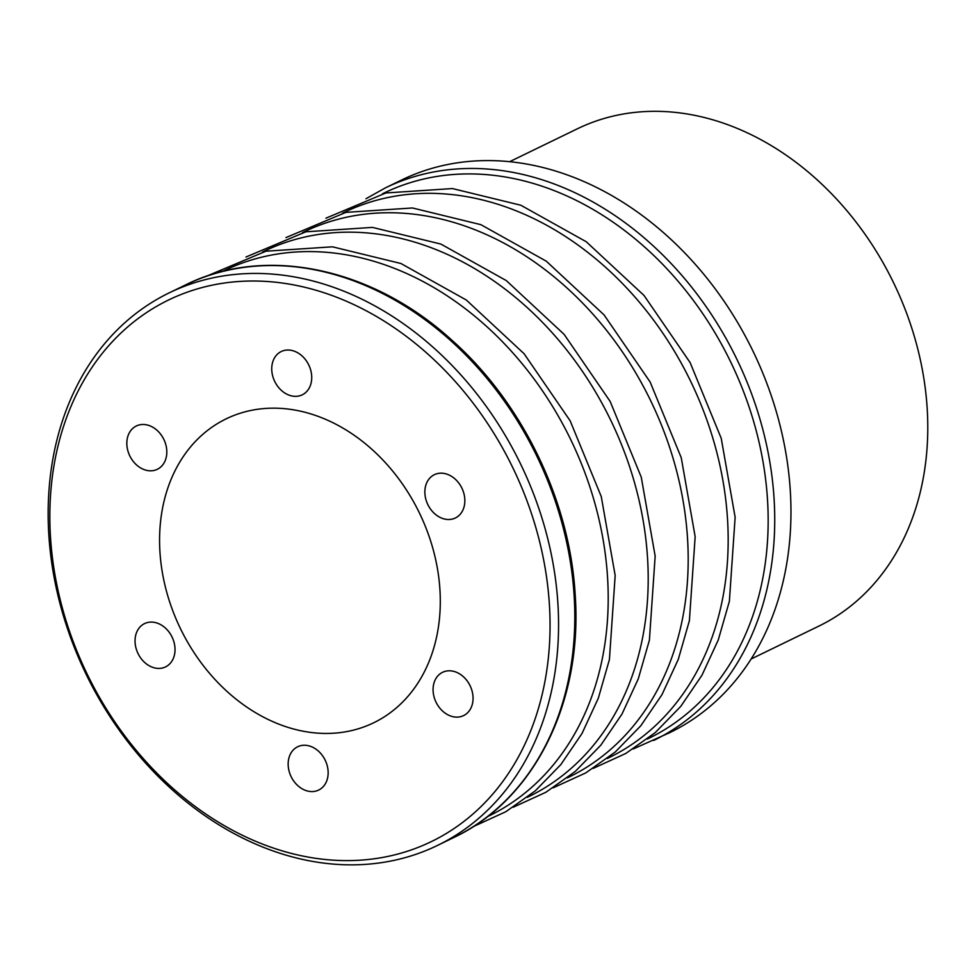 <?xml version="1.0" encoding="UTF-8"?>
<svg xmlns="http://www.w3.org/2000/svg" width="976" height="976" viewBox="0 0 976 976"><rect width="100%" height="100%" fill="white"/><g stroke="black" fill="none" stroke-linecap="round" stroke-linejoin="round"><path stroke-width="1.46" d="M159.93 551.696A168.921 132.736 64.1 0 1 226.151 418.85A168.921 132.736 64.1 0 1 439.944 589.907A168.921 132.736 64.1 0 1 373.735 722.752A168.921 132.736 64.1 0 1 159.93 551.696M156.453 668.267A24.058 18.91 64.1 0 1 136.006 648.113A24.058 18.91 64.1 0 1 144.521 623.615A24.058 18.91 64.1 0 1 153.61 622.249A24.058 18.91 64.1 0 1 174.057 642.403A24.058 18.91 64.1 0 1 165.542 666.901A24.058 18.91 64.1 0 1 156.453 668.267M163.382 438.492A24.058 18.91 64.1 0 1 157.331 469.285A24.058 18.91 64.1 0 1 130.259 456.792A24.058 18.91 64.1 0 1 136.311 426A24.058 18.91 64.1 0 1 163.382 438.492M309.721 387.045A24.058 18.91 64.1 0 1 302.243 394.829A24.058 18.91 64.1 0 1 278.331 387.155A24.058 18.91 64.1 0 1 273.744 359.327A24.058 18.91 64.1 0 1 281.222 351.543A24.058 18.91 64.1 0 1 305.134 359.217A24.058 18.91 64.1 0 1 309.721 387.045M446.276 519.354A24.058 18.91 64.1 0 1 425.829 499.2A24.058 18.91 64.1 0 1 434.344 474.702A24.058 18.91 64.1 0 1 443.433 473.336A24.058 18.91 64.1 0 1 463.881 493.49A24.058 18.91 64.1 0 1 455.365 517.988A24.058 18.91 64.1 0 1 446.276 519.354M436.504 703.11A24.058 18.91 64.1 0 1 442.555 672.318A24.058 18.91 64.1 0 1 469.627 684.81A24.058 18.91 64.1 0 1 463.576 715.603A24.058 18.91 64.1 0 1 436.504 703.11M290.165 754.558A24.058 18.91 64.1 0 1 297.643 746.774A24.058 18.91 64.1 0 1 321.555 754.448A24.058 18.91 64.1 0 1 326.143 782.276A24.058 18.91 64.1 0 1 318.664 790.06A24.058 18.91 64.1 0 1 294.752 782.386A24.058 18.91 64.1 0 1 290.165 754.558M48.8 534.409A307.135 241.34 64.1 0 1 169.202 292.861A307.135 241.34 64.1 0 1 557.918 603.876A307.135 241.34 64.1 0 1 437.516 845.423A307.135 241.34 64.1 0 1 48.8 534.409M50.471 536.763A300.986 236.509 64.1 0 1 282.125 283.016A300.986 236.509 64.1 0 1 549.415 604.839A300.986 236.509 64.1 0 1 317.749 858.599A300.986 236.509 64.1 0 1 50.471 536.763M509.643 161.687L577.353 128.808A276.415 217.209 64.1 0 1 927.2 408.724A276.415 217.209 64.1 0 1 818.84 626.116L751.13 658.995M653.688 740.455A307.135 241.34 64.1 0 0 774.09 498.907A307.135 241.34 64.1 0 0 385.361 187.892L401.6 180.011A307.135 241.34 64.1 0 1 790.316 491.026A307.135 241.34 64.1 0 1 669.926 732.573L633.131 749.007M382.494 193.785A303.097 238.168 64.1 0 1 767.526 500.005A303.097 238.168 64.1 0 1 647.283 739.064M342.503 213.207A303.097 238.168 64.1 0 1 727.535 519.427A303.097 238.168 64.1 0 1 607.292 758.486M302.523 232.617A303.097 238.168 64.1 0 1 687.555 538.85A303.097 238.168 64.1 0 1 567.312 777.896M262.532 252.04A303.097 238.168 64.1 0 1 647.564 558.26A303.097 238.168 64.1 0 1 527.321 797.319M222.552 271.45A303.097 238.168 64.1 0 1 607.572 577.682A303.097 238.168 64.1 0 1 487.341 816.729M574.156 595.994A307.135 241.34 64.1 0 1 453.755 837.542C534.201 799.722 582.794 702.244 575.193 594.921C569.935 500.786 522.319 402.515 451.681 340.014C371.99 267.351 265.069 245.049 185.428 284.98A307.135 241.34 64.1 0 1 574.156 595.994M385.361 187.892L365.927 198.762M325.947 218.173L385.862 192.967L452.437 188.563L520.867 205.241L586.271 241.755L644.05 295.484L690.13 362.596L721.227 438.309L735.135 517.256L729.377 601.301L718.275 639.951L701.964 675.233L680.797 706.343L655.213 732.622L625.775 753.472L593.14 768.417M285.956 237.595L345.882 212.378L412.458 207.973L480.875 224.663L546.279 261.178L604.059 314.894L650.138 382.006L681.248 457.72L695.156 536.666L689.385 620.724L678.296 659.373L661.984 694.644L640.805 725.766L615.222 752.032L585.795 772.882L553.16 787.839M245.976 257.005L305.891 231.8L372.466 227.396L440.884 244.073L506.3 280.588L564.079 334.317L610.159 401.429L641.256 477.142L655.164 556.088L649.406 640.134L638.304 678.796L621.993 714.066L600.826 745.176L575.242 771.455L545.804 792.305L513.169 807.262M205.985 276.428L265.911 251.21L332.487 246.818L400.904 263.496L466.308 300.01L524.088 353.727L570.167 420.839L601.265 496.564L615.173 575.498L609.414 659.556L598.325 698.206L582.013 733.476L560.834 764.598L535.251 790.865L505.824 811.715L473.189 826.672M169.202 292.861L185.428 284.98M437.516 845.423L453.755 837.542"/></g></svg>
